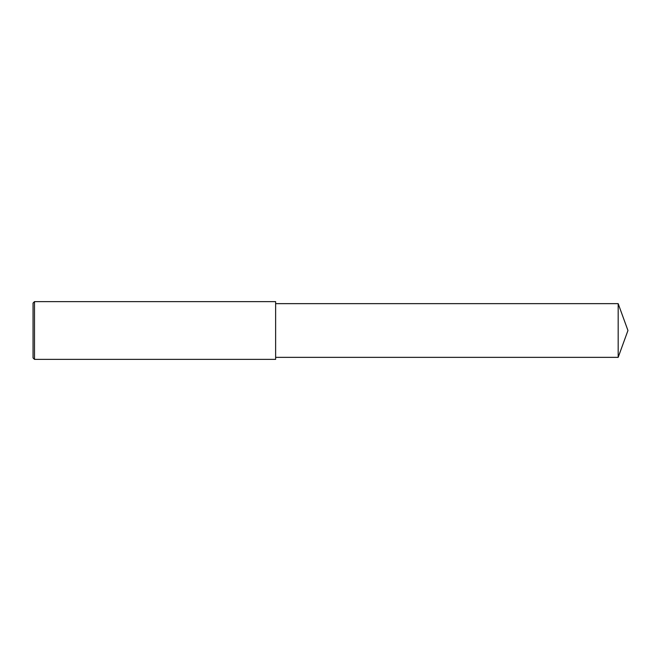 <?xml version="1.0" encoding="UTF-8"?>
<svg xmlns="http://www.w3.org/2000/svg" width="661" height="661" viewBox="0 0 661 661"><rect width="100%" height="100%" fill="white"/><g stroke="black" fill="none" stroke-linecap="round" stroke-linejoin="round"><path stroke-width="0.99" d="M34.496 301.623L33.05 303.069L33.05 357.932L34.496 359.377L34.496 301.623L275.629 301.623L275.629 359.377L34.496 359.377M618.175 303.647L618.175 357.353L627.95 330.5L618.175 303.647L275.629 303.647M618.175 357.353L275.629 357.353"/></g></svg>
